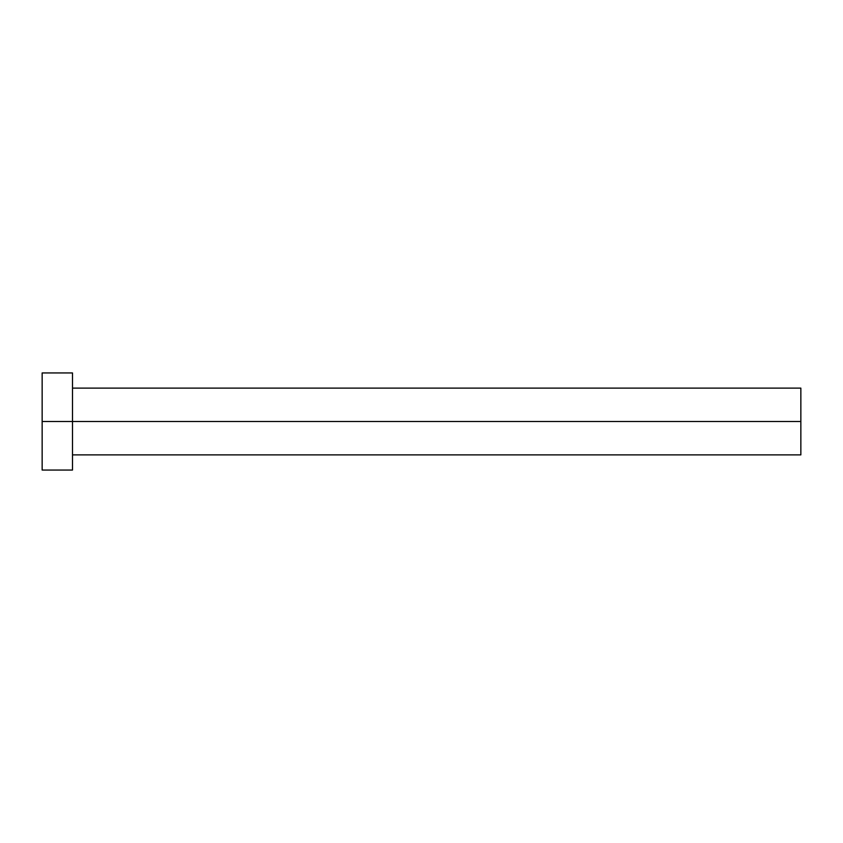 <?xml version="1.0" encoding="UTF-8"?>
<svg xmlns="http://www.w3.org/2000/svg" width="843" height="843" viewBox="0 0 843 843"><rect width="100%" height="100%" fill="white"/><g stroke="black" fill="none" stroke-linecap="round" stroke-linejoin="round"><path stroke-width="1.26" d="M42.15 470.057L42.15 372.943L42.15 421.5L800.85 421.5L800.85 454.883L800.85 421.5L42.15 421.5L42.15 470.057L72.498 470.057L72.498 372.943L72.498 470.057M800.85 421.5L800.85 388.117L800.85 421.5M72.498 454.883L800.85 454.883M42.15 372.943L72.498 372.943M72.498 388.117L800.85 388.117"/></g></svg>
